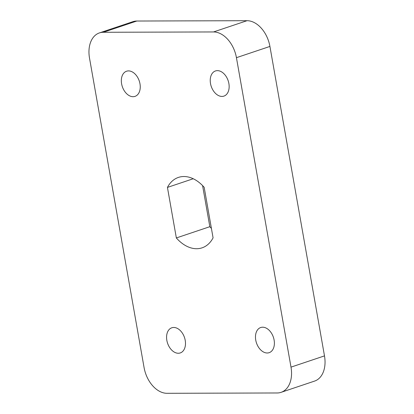 <?xml version="1.0" encoding="UTF-8"?>
<svg xmlns="http://www.w3.org/2000/svg" width="414" height="414" viewBox="0 0 414 414"><rect width="100%" height="100%" fill="white"/><g stroke="black" fill="none" stroke-linecap="round" stroke-linejoin="round"><path stroke-width="0.62" d="M274.115 340.07A13.269 8.927 71.4 0 1 269.157 352.676A13.269 8.927 71.4 0 1 256.468 342.942A13.269 8.927 71.4 0 1 260.711 327.521A13.269 8.927 71.4 0 1 274.115 340.07M185.213 340.334A13.269 8.927 71.4 0 1 180.256 352.94A13.269 8.927 71.4 0 1 167.566 343.206A13.269 8.927 71.4 0 1 171.805 327.784A13.269 8.927 71.4 0 1 185.213 340.334M228.875 83.504A13.269 8.927 71.4 0 1 223.917 96.11A13.269 8.927 71.4 0 1 211.228 86.376A13.269 8.927 71.4 0 1 215.471 70.954A13.269 8.927 71.4 0 1 228.875 83.504M99.427 32.908L132.915 21.663A26.532 17.859 71.4 0 1 136.817 21.026L247.008 20.7A26.532 17.859 71.4 0 1 269.923 46.435L324.488 355.885A26.532 17.859 71.4 0 1 314.573 381.092L281.085 392.337A26.532 17.859 71.4 0 1 277.183 392.974L166.992 393.3A26.532 17.859 71.4 0 1 144.077 367.565L89.512 58.115A26.532 17.859 71.4 0 1 99.427 32.908A26.532 17.859 71.4 0 1 103.329 32.276L213.526 31.95A26.532 17.859 71.4 0 1 236.435 57.681L291.001 367.13A26.532 17.859 71.4 0 1 281.085 392.337M202.586 185.596L209.831 226.696A37.146 25 -108.6 0 0 211.414 228.404M139.973 83.768A13.269 8.927 71.4 0 1 135.016 96.374A13.269 8.927 71.4 0 1 122.327 86.64A13.269 8.927 71.4 0 1 126.565 71.218A13.269 8.927 71.4 0 1 139.973 83.768M176.348 237.946L167.437 187.413A37.146 25 71.4 0 1 178.429 177.409A37.146 25 71.4 0 1 204.169 187.304L213.075 237.838A37.146 25 71.4 0 1 202.084 247.836A37.146 25 71.4 0 1 176.348 237.946L209.831 226.696M167.437 187.413L193.229 178.75M247.008 20.7L213.526 31.95M136.817 21.026L103.329 32.276M269.923 46.435L236.435 57.681M324.488 355.885L291.001 367.13"/></g></svg>
